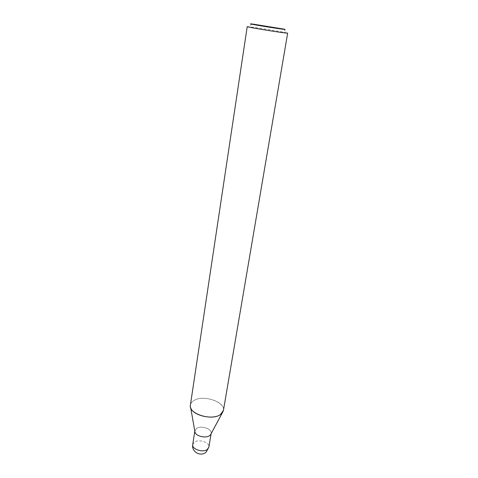 <?xml version="1.0" encoding="UTF-8"?>
<svg xmlns="http://www.w3.org/2000/svg" width="478" height="478" viewBox="0 0 478 478"><rect width="100%" height="100%" fill="white"/><g stroke="black" fill="none" stroke-linecap="round" stroke-linejoin="round"><path stroke-width="0.36" stroke-dasharray="2.39 1.79" d="M190.387 405.105C190.686 403.33 191.809 401.837 193.763 400.624C204.273 393.406 229.9 404.101 222.312 412.855L222.312 412.855M211.151 433.403C212.256 428.868 200.987 425.115 196.506 428.479L194.839 431.222L196.506 428.479C201.196 424.954 212.937 429.22 211.049 433.815L211.097 433.725M247.21 26.649L250.466 26.923C258.586 27.915 280.915 31.536 286.25 32.731L287.666 33.131M190.686 407.788L190.686 407.788C189.766 404.908 190.788 402.524 193.763 400.624C202.869 394.38 225.544 401.717 223.435 410.399M210.553 434.741L209.615 435.619C205.875 438.565 196.129 436.3 195.024 432.255M192.736 444.558L194.373 442.18C198.836 438.714 209.997 442.497 208.88 447.139M283.986 29.122L286.25 32.731M251.948 23.99L248.674 26.714M194.875 430.792L194.821 431.12"/><path stroke-width="0.72" d="M222.312 412.855L220.46 414.54C211.742 421.226 188.135 413.697 190.387 405.105L247.21 26.649C245.937 26.893 275.752 31.859 284.912 32.922L287.666 33.131L223.435 410.399L220.46 414.54C212.997 420.228 192.819 415.615 190.686 407.788L195.024 432.255C196.129 436.306 205.875 438.559 209.615 435.619L210.553 434.747L222.312 412.855M211.049 433.815L210.553 434.747L211.049 433.821M253.465 24.181L283.986 29.122C285.874 29.522 285.48 29.546 282.803 29.206C273.081 27.987 243.386 22.956 251.948 23.99L253.465 24.181M207.344 449.422C202.971 453.007 191.588 449.177 192.736 444.558L192.736 444.558C191.236 451.853 200.933 457.243 206.227 452.003L208.88 447.139L207.344 449.422M211.097 433.725L208.88 447.139M194.821 431.12L192.736 444.558"/></g></svg>
